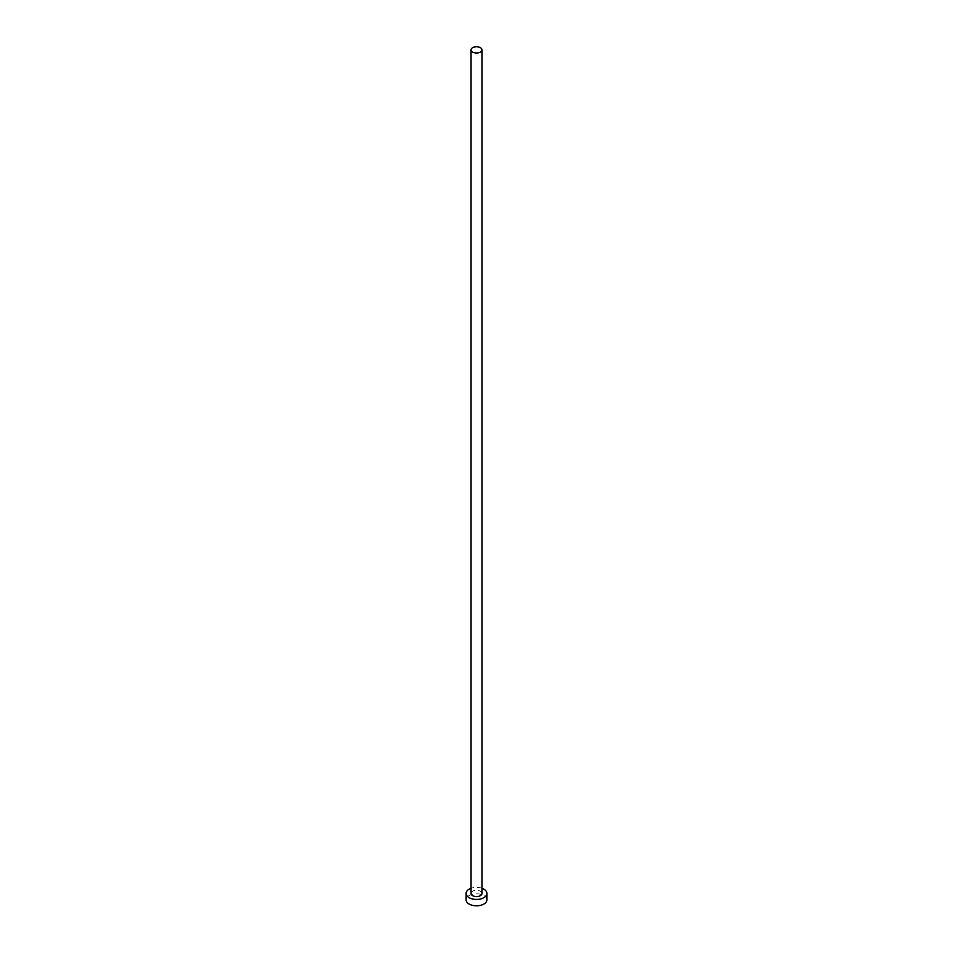 <?xml version="1.0" encoding="UTF-8"?>
<svg xmlns="http://www.w3.org/2000/svg" width="953" height="953" viewBox="0 0 953 953"><rect width="100%" height="100%" fill="white"/><g stroke="black" fill="none" stroke-linecap="round" stroke-linejoin="round"><path stroke-width="0.71" stroke-dasharray="4.76 3.57" d="M481.968 893.426A5.468 3.157 0 0 0 480.36 891.198A5.468 3.157 0 0 0 474.403 890.507A5.468 3.157 0 0 0 471.032 893.426M486.912 899.799A10.412 6.004 0 0 0 483.862 895.546A10.412 6.004 0 0 0 472.521 894.248A10.412 6.004 0 0 0 466.088 899.799M481.968 888.303A10.412 6.004 0 0 0 471.032 888.303"/><path stroke-width="1.43" d="M472.64 52.117A5.468 3.157 0 0 0 478.597 52.796A5.468 3.157 0 0 0 481.968 49.878A5.468 3.157 0 0 0 480.36 47.65A5.468 3.157 0 0 0 474.403 46.971A5.468 3.157 0 0 0 471.032 49.878A5.468 3.157 0 0 0 472.64 52.117M471.032 49.878L471.032 893.426A5.468 3.157 0 0 0 472.64 895.653A5.468 3.157 0 0 0 478.597 896.344A5.468 3.157 0 0 0 481.968 893.426L481.968 49.878M471.032 888.303A10.412 6.004 0 0 0 466.088 893.426A10.412 6.004 0 0 0 469.138 897.678A10.412 6.004 0 0 0 480.479 898.977A10.412 6.004 0 0 0 486.912 893.426A10.412 6.004 0 0 0 483.862 889.173A10.412 6.004 0 0 0 481.968 888.303M466.088 893.426L466.088 899.799A10.412 6.004 0 0 0 469.138 904.052A10.412 6.004 0 0 0 480.479 905.35A10.412 6.004 0 0 0 486.912 899.799L486.912 893.426"/></g></svg>
